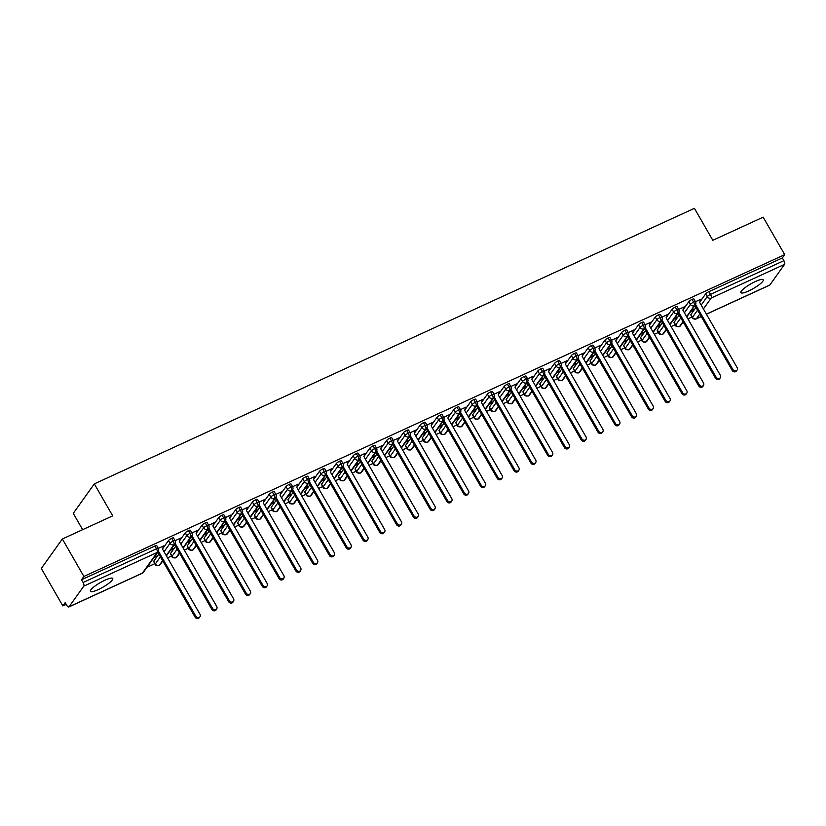 <?xml version="1.0" encoding="UTF-8"?>
<svg xmlns="http://www.w3.org/2000/svg" width="826" height="826" viewBox="0 0 826 826"><rect width="100%" height="100%" fill="white"/><g stroke="black" fill="none" stroke-linecap="round" stroke-linejoin="round"><path stroke-width="1.24" d="M104.954 580.193A12.896 2.643 -29.9 0 1 112.77 578.479A12.896 2.643 -29.9 0 1 98.222 589.63A12.896 2.643 -29.9 0 1 90.406 591.344A12.896 2.643 -29.9 0 1 104.954 580.193M755.408 281.521A12.896 2.643 -29.9 0 1 763.224 279.808A12.896 2.643 -29.9 0 1 748.676 290.948A12.896 2.643 -29.9 0 1 740.86 292.662A12.896 2.643 -29.9 0 1 755.408 281.521M62.838 605.912L65.202 602.598L66.782 605.334A3.025 1.208 -114.7 0 0 68.826 606.976A3.025 1.208 -114.7 0 0 69.043 606.79L83.777 586.161A3.025 1.208 -114.7 0 0 83.096 582.485L81.516 579.749L83.891 576.434L62.353 538.986L41.3 568.464L62.838 605.912L66.214 604.364M147.007 567.266L154.854 563.662M167.544 557.829L171.643 555.95M184.332 550.126L188.421 548.247M201.121 542.414L205.209 540.534M217.899 534.711L221.998 532.832M234.687 526.998L238.786 525.119M251.476 519.296L255.564 517.417M268.264 511.583L272.353 509.704M285.053 503.87L289.141 501.991M301.831 496.168L305.93 494.289M318.619 488.455L322.708 486.576M335.408 480.753L339.496 478.873M352.196 473.04L356.285 471.161M368.974 465.337L373.073 463.458M385.763 457.625L389.851 455.745M402.551 449.922L406.64 448.043M419.34 442.209L423.428 440.33M436.118 434.507L440.217 432.628M452.906 426.794L456.995 424.915M469.695 419.092L473.783 417.213M486.483 411.379L490.572 409.5M503.261 403.677L507.36 401.797M520.05 395.964L524.138 394.085M536.838 388.261L540.927 386.382M553.627 380.549L557.715 378.669M570.405 372.846L574.504 370.967M587.193 365.133L591.292 363.254M603.982 357.431L608.07 355.552M620.77 349.718L624.859 347.839M637.548 342.005L641.647 340.126M654.337 334.303L658.436 332.424M671.125 326.59L675.214 324.711M687.913 318.888L692.002 317.008M82.641 529.662L73.266 513.359L94.319 483.881L694.418 208.328L712.807 240.304L763.162 217.176L784.7 254.635L782.336 257.949L708.935 291.65L710.505 294.386L783.905 260.686L782.336 257.949M783.905 260.686A3.025 1.208 65.3 0 1 784.586 264.351L769.853 284.991A3.025 1.208 65.3 0 1 769.646 285.166A3.025 1.208 65.3 0 1 769.367 285.218M83.891 576.434L784.7 254.635M62.353 538.986L112.708 515.858L94.319 483.881M700.386 300.106L701.067 299.146L695.461 301.727M691.341 310.555L693.706 309.471L693.014 310.421L692.725 309.915M690.66 311.505L693.014 310.421M690.897 314.551L692.467 317.287A3.025 0.619 -29.9 0 0 692.364 317.628L690.794 314.892A3.025 0.619 -29.9 0 1 690.897 314.551L695.988 307.406M699.818 302.048L705.631 293.911A3.025 0.619 -29.9 0 1 708.935 291.65M81.516 579.749L154.916 546.048A3.025 0.619 -29.9 0 1 156.744 545.645L158.324 548.381A3.025 0.619 150.1 0 0 156.486 548.784L154.916 546.048M153.739 561.195L155.319 563.931A3.025 0.619 -29.9 0 0 155.216 564.282L153.636 561.546A3.025 0.619 -29.9 0 1 153.739 561.195L158.84 554.06M162.67 548.701L168.473 540.565A3.025 0.619 -29.9 0 1 171.705 538.346A3.025 0.619 -29.9 0 1 173.532 537.943L175.102 540.679A3.025 0.619 150.1 0 0 173.274 541.082L171.705 538.346M163.207 546.771L163.92 545.8L158.313 548.371A3.025 3.025 0 0 1 158.158 551.644A3.025 2.705 -144.5 0 1 157.177 552.46L83.777 586.161M153.512 558.159L156.548 556.115L154.194 557.199M170.528 553.492L172.097 556.228A3.025 0.619 -29.9 0 0 171.994 556.579L170.424 553.843A3.025 0.619 -29.9 0 1 170.528 553.492L175.628 546.347M179.459 540.989L185.261 532.853A3.025 0.619 -29.9 0 1 188.483 530.633A3.025 0.619 -29.9 0 1 190.321 530.23L191.89 532.966A3.025 0.619 150.1 0 0 190.063 533.369L188.483 530.633M180.006 539.027L180.708 538.098L175.102 540.669A3.025 3.025 0 0 1 174.947 543.942A3.025 2.705 -144.5 0 1 173.956 544.747A3.025 1.208 -114.7 0 0 173.274 541.082A3.025 0.619 150.1 0 0 170.053 543.302L168.473 540.565M170.29 550.457L172.655 549.373L173.336 548.412L170.982 549.497M187.316 545.779L188.886 548.516A3.025 0.619 -29.9 0 0 188.782 548.867L187.213 546.131A3.025 0.619 -29.9 0 1 187.316 545.779L192.406 538.645M196.237 533.286L202.05 525.15A3.025 0.619 -29.9 0 1 205.271 522.92A3.025 0.619 -29.9 0 1 207.099 522.528L208.679 525.264A3.025 0.619 150.1 0 0 206.841 525.656L205.271 522.92M196.784 531.355L197.486 530.385L191.89 532.956A3.025 3.025 0 0 1 191.735 536.229A3.025 2.705 -144.5 0 1 190.744 537.034A3.025 1.208 -114.7 0 0 190.063 533.369A3.025 0.619 150.1 0 0 186.841 535.589L185.261 532.853M187.079 542.744L189.443 541.66L190.125 540.7L187.76 541.784M204.094 538.077L205.674 540.813A3.025 0.619 -29.9 0 0 205.571 541.164L204.001 538.428A3.025 0.619 -29.9 0 1 204.094 538.077L209.195 530.932M213.025 525.573L218.838 517.437A3.025 0.619 -29.9 0 1 222.06 515.217A3.025 0.619 -29.9 0 1 223.887 514.815L225.467 517.551A3.025 0.619 150.1 0 0 223.629 517.954L222.06 515.217M213.593 523.632L214.275 522.682L208.668 525.253M203.867 535.042L206.913 532.997L204.549 534.081M220.883 530.364L222.462 533.1A3.025 0.619 -29.9 0 0 222.359 533.451L220.779 530.715A3.025 0.619 -29.9 0 1 220.883 530.364L225.983 523.23M229.814 517.871L235.616 509.735A3.025 0.619 -29.9 0 1 238.848 507.505A3.025 0.619 -29.9 0 1 240.676 507.112L242.245 509.849A3.025 0.619 150.1 0 0 240.418 510.241L238.848 507.505M230.351 515.94L231.063 514.97L225.457 517.541A3.025 3.025 0 0 1 225.302 520.814A3.025 2.705 -144.5 0 1 224.321 521.619A3.025 1.208 -114.7 0 0 223.629 517.954A3.025 0.619 150.1 0 0 220.408 520.173L218.838 517.437M220.656 527.329L223.01 526.245L223.691 525.284L221.337 526.369M237.671 522.662L239.241 525.398A3.025 0.619 -29.9 0 0 239.137 525.749L237.568 523.013A3.025 0.619 -29.9 0 1 237.671 522.662L242.772 515.517M246.602 510.158L252.405 502.022A3.025 0.619 -29.9 0 1 255.626 499.802A3.025 0.619 -29.9 0 1 257.464 499.4L259.034 502.136A3.025 0.619 150.1 0 0 257.206 502.538L255.626 499.802M247.139 508.238L247.852 507.267L242.245 509.838A3.025 3.025 0 0 1 242.09 513.111A3.025 2.705 -144.5 0 1 241.099 513.917A3.025 1.208 -114.7 0 0 240.418 510.241A3.025 0.619 150.1 0 0 237.196 512.471L235.616 509.735M237.434 519.616L239.798 518.542L240.48 517.582L238.125 518.666M254.46 514.949L256.029 517.685A3.025 0.619 -29.9 0 0 255.926 518.036L254.356 515.3A3.025 0.619 -29.9 0 1 254.46 514.949L259.55 507.814M263.38 502.456L269.193 494.32A3.025 0.619 -29.9 0 1 272.415 492.089A3.025 0.619 -29.9 0 1 274.242 491.687L275.822 494.423A3.025 0.619 150.1 0 0 273.995 494.826L272.415 492.089M263.928 500.525L264.63 499.554L259.034 502.125M254.222 511.913L256.587 510.829L257.268 509.869L254.904 510.953M271.248 507.247L272.817 509.983A3.025 0.619 -29.9 0 0 272.714 510.334L271.145 507.598A3.025 0.619 -29.9 0 1 271.248 507.247L276.338 500.102M280.169 494.743L285.982 486.607A3.025 0.619 -29.9 0 1 289.203 484.387A3.025 0.619 -29.9 0 1 291.031 483.984L292.61 486.72A3.025 0.619 150.1 0 0 290.773 487.123L289.203 484.387M280.706 492.812L281.418 491.842L275.812 494.423A3.025 3.025 0 0 1 275.657 497.696A3.025 2.705 -144.5 0 1 274.676 498.501A3.025 1.208 -114.7 0 0 273.995 494.826A3.025 0.619 150.1 0 0 270.763 497.056L269.193 494.32M271.011 504.201L274.056 502.167L271.692 503.251M288.026 499.534L289.606 502.27A3.025 0.619 -29.9 0 0 289.503 502.621L287.923 499.885A3.025 0.619 -29.9 0 1 288.026 499.534L293.127 492.399M296.957 487.03L302.76 478.904A3.025 0.619 -29.9 0 1 305.992 476.674A3.025 0.619 -29.9 0 1 307.819 476.272L309.389 479.008A3.025 0.619 150.1 0 0 307.561 479.41L305.992 476.674M297.505 485.068L298.207 484.139L292.6 486.71A3.025 3.025 0 0 1 292.445 489.983A3.025 2.705 -144.5 0 1 291.464 490.789A3.025 1.208 -114.7 0 0 290.773 487.123A3.025 0.619 150.1 0 0 287.551 489.343L285.982 486.607M287.799 496.498L290.835 494.454L288.48 495.538M304.815 491.831L306.384 494.567A3.025 0.619 -29.9 0 0 306.281 494.919L304.711 492.182A3.025 0.619 -29.9 0 1 304.815 491.831L309.915 484.686M313.746 479.328L319.548 471.192A3.025 0.619 -29.9 0 1 322.77 468.972A3.025 0.619 -29.9 0 1 324.608 468.569L326.177 471.305A3.025 0.619 150.1 0 0 324.35 471.708L322.77 468.972M314.303 477.387L314.995 476.426L309.389 479.008A3.025 3.025 0 0 1 309.234 482.281A3.025 2.705 -144.5 0 1 308.243 483.086A3.025 1.208 -114.7 0 0 307.561 479.41A3.025 0.619 150.1 0 0 304.34 481.641L302.76 478.904M304.577 488.785L306.942 487.701L307.623 486.751L305.269 487.836M321.603 484.119L323.173 486.855A3.025 0.619 -29.9 0 0 323.069 487.206L321.5 484.47A3.025 0.619 -29.9 0 1 321.603 484.119L326.693 476.984M330.524 471.615L336.337 463.489A3.025 0.619 -29.9 0 1 339.558 461.259A3.025 0.619 -29.9 0 1 341.396 460.856L342.966 463.592A3.025 0.619 150.1 0 0 341.138 463.995L339.558 461.259M331.081 469.653L331.773 468.724L326.177 471.295A3.025 3.025 0 0 1 326.022 474.568A3.025 2.705 -144.5 0 1 325.031 475.373A3.025 1.208 -114.7 0 0 324.35 471.708A3.025 0.619 150.1 0 0 321.128 473.928L319.548 471.192M321.366 481.083L323.73 479.999L324.411 479.039L322.047 480.123M338.392 476.416L339.961 479.152A3.025 0.619 -29.9 0 0 339.858 479.503L338.288 476.767A3.025 0.619 -29.9 0 1 338.392 476.416L343.482 469.271M347.312 463.913L353.125 455.776A3.025 0.619 -29.9 0 1 356.347 453.557A3.025 0.619 -29.9 0 1 358.174 453.154L359.754 455.89A3.025 0.619 150.1 0 0 357.916 456.293L356.347 453.557M347.849 461.982L348.562 461.011L342.955 463.592A3.025 3.025 0 0 1 342.8 466.866A3.025 2.705 -144.5 0 1 341.819 467.671A3.025 1.208 -114.7 0 0 341.138 463.995A3.025 0.619 150.1 0 0 337.906 466.225L336.337 463.489M338.154 473.37L341.2 471.336L338.836 472.42M355.17 468.703L356.749 471.44A3.025 0.619 -29.9 0 0 356.646 471.791L355.066 469.054A3.025 0.619 -29.9 0 1 355.17 468.703L360.27 461.569M364.101 456.2L369.914 448.064A3.025 0.619 -29.9 0 1 373.135 445.844A3.025 0.619 -29.9 0 1 374.963 445.441L376.532 448.177A3.025 0.619 150.1 0 0 374.705 448.58L373.135 445.844M364.638 454.279L365.35 453.309L359.744 455.88M354.943 465.668L357.297 464.584L357.978 463.623L355.624 464.708M371.958 460.991L373.528 463.737A3.025 0.619 -29.9 0 0 373.435 464.078L371.855 461.342A3.025 0.619 -29.9 0 1 371.958 460.991L377.059 453.856M380.889 448.497L386.692 440.361A3.025 0.619 -29.9 0 1 389.913 438.141A3.025 0.619 -29.9 0 1 391.751 437.739L393.321 440.475A3.025 0.619 150.1 0 0 391.493 440.877L389.913 438.141M381.426 446.567L382.139 445.596L376.532 448.177A3.025 3.025 0 0 1 376.377 451.44A3.025 2.705 -144.5 0 1 375.386 452.256A3.025 1.208 -114.7 0 0 374.705 448.58A3.025 0.619 150.1 0 0 371.483 450.8L369.914 448.064M371.721 457.955L374.085 456.871L374.767 455.921L372.412 456.995M388.747 453.288L390.316 456.024A3.025 0.619 -29.9 0 0 390.213 456.375L388.643 453.639A3.025 0.619 -29.9 0 1 388.747 453.288L393.847 446.154M397.667 440.785L403.48 432.648A3.025 0.619 -29.9 0 1 406.702 430.429A3.025 0.619 -29.9 0 1 408.54 430.026L410.109 432.762A3.025 0.619 150.1 0 0 408.281 433.165L406.702 430.429M398.225 438.823L398.917 437.894L393.321 440.464A3.025 3.025 0 0 1 393.166 443.738A3.025 2.705 -144.5 0 1 392.174 444.543A3.025 1.208 -114.7 0 0 391.493 440.877A3.025 0.619 150.1 0 0 388.272 443.097L386.692 440.361M388.509 450.253L391.555 448.208L389.191 449.292M405.535 445.575L407.104 448.311A3.025 0.619 -29.9 0 0 407.001 448.663L405.432 445.926A3.025 0.619 -29.9 0 1 405.535 445.575L410.625 438.441M414.456 433.082L420.269 424.946A3.025 0.619 -29.9 0 1 423.49 422.726A3.025 0.619 -29.9 0 1 425.318 422.323L426.897 425.06A3.025 0.619 150.1 0 0 425.06 425.462L423.49 422.726M414.993 431.151L415.705 430.181L410.109 432.762A3.025 3.025 0 0 1 409.944 436.025A3.025 2.705 -144.5 0 1 408.963 436.84A3.025 1.208 -114.7 0 0 408.281 433.165A3.025 0.619 150.1 0 0 405.05 435.385L403.48 432.648M405.298 442.54L408.343 440.506L405.979 441.58M422.313 437.873L423.893 440.609A3.025 0.619 -29.9 0 0 423.79 440.96L422.21 438.224A3.025 0.619 -29.9 0 1 422.313 437.873L427.414 430.738M431.244 425.369L437.057 417.233A3.025 0.619 -29.9 0 1 440.279 415.013A3.025 0.619 -29.9 0 1 442.106 414.611L443.676 417.347A3.025 0.619 150.1 0 0 441.848 417.75L440.279 415.013M431.812 423.439L432.494 422.478L426.887 425.049M422.086 434.837L425.122 432.793L422.767 433.877M439.102 430.16L440.671 432.896A3.025 0.619 -29.9 0 0 440.578 433.247L438.998 430.511A3.025 0.619 -29.9 0 1 439.102 430.16L444.202 423.026M448.033 417.667L453.835 409.531A3.025 0.619 -29.9 0 1 457.057 407.311A3.025 0.619 -29.9 0 1 458.895 406.908L460.464 409.644A3.025 0.619 150.1 0 0 458.636 410.047L457.057 407.311M448.57 415.736L449.282 414.766L443.676 417.337A3.025 3.025 0 0 1 443.521 420.61A3.025 2.705 -144.5 0 1 442.54 421.425A3.025 1.208 -114.7 0 0 441.848 417.75A3.025 0.619 150.1 0 0 438.627 419.969L437.057 417.233M438.864 427.125L441.229 426.04L441.91 425.08L439.556 426.164M455.89 422.458L457.459 425.194A3.025 0.619 -29.9 0 0 457.356 425.545L455.787 422.809A3.025 0.619 -29.9 0 1 455.89 422.458L460.991 415.323M464.811 409.954L470.624 401.818A3.025 0.619 -29.9 0 1 473.845 399.598A3.025 0.619 -29.9 0 1 475.683 399.195L477.252 401.932A3.025 0.619 150.1 0 0 475.425 402.334L473.845 399.598M465.358 408.034L466.07 407.063L460.464 409.634A3.025 3.025 0 0 1 460.309 412.907A3.025 2.705 -144.5 0 1 459.318 413.712A3.025 1.208 -114.7 0 0 458.636 410.047A3.025 0.619 150.1 0 0 455.415 412.267L453.835 409.531M455.653 419.422L458.017 418.338L458.698 417.378L456.334 418.462M472.678 414.745L474.248 417.481A3.025 0.619 -29.9 0 0 474.145 417.832L472.575 415.096A3.025 0.619 -29.9 0 1 472.678 414.745L477.769 407.61M481.599 402.252L487.412 394.116A3.025 0.619 -29.9 0 1 490.634 391.896A3.025 0.619 -29.9 0 1 492.461 391.493L494.041 394.229A3.025 0.619 150.1 0 0 492.203 394.632L490.634 391.896M482.136 400.321L482.849 399.35L477.252 401.921M472.441 411.709L475.487 409.665L473.122 410.749M489.457 407.042L491.036 409.779A3.025 0.619 -29.9 0 0 490.933 410.13L489.353 407.394A3.025 0.619 -29.9 0 1 489.457 407.042L494.557 399.908M498.388 394.539L504.201 386.403A3.025 0.619 -29.9 0 1 507.422 384.183A3.025 0.619 -29.9 0 1 509.25 383.78L510.829 386.516A3.025 0.619 150.1 0 0 508.992 386.919L507.422 384.183M498.925 392.618L499.637 391.648L494.031 394.219A3.025 3.025 0 0 1 493.876 397.492A3.025 2.705 -144.5 0 1 492.895 398.297A3.025 1.208 -114.7 0 0 492.203 394.632A3.025 0.619 150.1 0 0 488.982 396.852L487.412 394.116M489.229 404.007L491.584 402.923L492.265 401.963L489.911 403.047M506.245 399.33L507.825 402.066A3.025 0.619 -29.9 0 0 507.722 402.417L506.142 399.681A3.025 0.619 -29.9 0 1 506.245 399.33L511.346 392.195M515.176 386.836L520.979 378.7A3.025 0.619 -29.9 0 1 524.211 376.48A3.025 0.619 -29.9 0 1 526.038 376.078L527.607 378.814A3.025 0.619 150.1 0 0 525.78 379.217L524.211 376.48M515.723 384.864L516.426 383.935L510.819 386.506A3.025 3.025 0 0 1 510.664 389.779A3.025 2.705 -144.5 0 1 509.683 390.595A3.025 1.208 -114.7 0 0 508.992 386.919A3.025 0.619 150.1 0 0 505.77 389.139L504.201 386.403M506.008 396.294L508.372 395.21L509.053 394.25L506.699 395.334M523.034 391.627L524.603 394.363A3.025 0.619 -29.9 0 0 524.5 394.714L522.93 391.978A3.025 0.619 -29.9 0 1 523.034 391.627L528.134 384.482M531.954 379.124L537.767 370.988A3.025 0.619 -29.9 0 1 540.989 368.768A3.025 0.619 -29.9 0 1 542.827 368.365L544.396 371.101A3.025 0.619 150.1 0 0 542.568 371.504L540.989 368.768M532.502 377.203L533.214 376.233L527.607 378.804A3.025 3.025 0 0 1 527.453 382.077A3.025 2.705 -144.5 0 1 526.461 382.882A3.025 1.208 -114.7 0 0 525.78 379.217A3.025 0.619 150.1 0 0 522.559 381.436L520.979 378.7M522.796 388.592L525.16 387.508L525.842 386.547L523.477 387.631M539.822 383.914L541.391 386.651A3.025 0.619 -29.9 0 0 541.288 387.002L539.719 384.266A3.025 0.619 -29.9 0 1 539.822 383.914L544.912 376.78M548.743 371.421L554.556 363.285A3.025 0.619 -29.9 0 1 557.777 361.055A3.025 0.619 -29.9 0 1 559.605 360.663L561.184 363.399A3.025 0.619 150.1 0 0 559.347 363.791L557.777 361.055M549.3 369.449L549.992 368.52L544.396 371.091A3.025 3.025 0 0 1 544.231 374.364A3.025 2.705 -144.5 0 1 543.25 375.18A3.025 1.208 -114.7 0 0 542.568 371.504A3.025 0.619 150.1 0 0 539.347 373.724L537.767 370.988M539.585 380.879L542.63 378.835L540.266 379.919M556.6 376.212L558.18 378.948A3.025 0.619 -29.9 0 0 558.077 379.299L556.497 376.563A3.025 0.619 -29.9 0 1 556.6 376.212L561.701 369.067M565.531 363.708L571.344 355.572A3.025 0.619 -29.9 0 1 574.566 353.352A3.025 0.619 -29.9 0 1 576.393 352.95L577.973 355.686A3.025 0.619 150.1 0 0 576.135 356.089L574.566 353.352M566.068 361.788L566.781 360.817L561.174 363.388A3.025 3.025 0 0 1 561.019 366.661A3.025 2.705 -144.5 0 1 560.038 367.467A3.025 1.208 -114.7 0 0 559.347 363.791A3.025 0.619 150.1 0 0 556.125 366.021L554.556 363.285M556.373 373.176L559.419 371.132L557.054 372.216M573.389 368.499L574.968 371.235A3.025 0.619 -29.9 0 0 574.865 371.586L573.285 368.85A3.025 0.619 -29.9 0 1 573.389 368.499L578.489 361.365M582.32 356.006L588.122 347.87A3.025 0.619 -29.9 0 1 591.354 345.64A3.025 0.619 -29.9 0 1 593.182 345.247L594.751 347.983A3.025 0.619 150.1 0 0 592.923 348.376L591.354 345.64M582.857 354.075L583.569 353.105L577.963 355.676M573.161 365.464L575.515 364.38L576.197 363.419L573.843 364.503M590.177 360.797L591.746 363.533A3.025 0.619 -29.9 0 0 591.643 363.884L590.074 361.148A3.025 0.619 -29.9 0 1 590.177 360.797L595.278 353.652M599.098 348.293L604.911 340.157A3.025 0.619 -29.9 0 1 608.132 337.937A3.025 0.619 -29.9 0 1 609.97 337.535L611.539 340.271A3.025 0.619 150.1 0 0 609.712 340.673L608.132 337.937M599.645 346.373L600.357 345.402L594.751 347.973M589.94 357.751L592.304 356.677L592.985 355.717L590.631 356.801M606.965 353.084L608.535 355.82A3.025 0.619 -29.9 0 0 608.432 356.171L606.862 353.435A3.025 0.619 -29.9 0 1 606.965 353.084L612.056 345.949M615.886 340.591L621.699 332.455A3.025 0.619 -29.9 0 1 624.921 330.224A3.025 0.619 -29.9 0 1 626.748 329.832L628.328 332.568A3.025 0.619 150.1 0 0 626.49 332.961L624.921 330.224M616.444 338.619L617.136 337.689L611.539 340.26A3.025 3.025 0 0 1 611.385 343.533A3.025 2.705 -144.5 0 1 610.393 344.339A3.025 1.208 -114.7 0 0 609.712 340.673A3.025 0.619 150.1 0 0 606.49 342.893L604.911 340.157M606.728 350.048L609.774 348.004L607.409 349.088M623.744 345.382L625.323 348.118A3.025 0.619 -29.9 0 0 625.22 348.469L623.651 345.733A3.025 0.619 -29.9 0 1 623.744 345.382L628.844 338.237M632.675 332.878L638.488 324.742A3.025 0.619 -29.9 0 1 641.709 322.522A3.025 0.619 -29.9 0 1 643.537 322.119L645.116 324.855A3.025 0.619 150.1 0 0 643.278 325.258L641.709 322.522M633.212 330.947L633.924 329.987L628.318 332.558A3.025 3.025 0 0 1 628.163 335.831A3.025 2.705 -144.5 0 1 627.182 336.636A3.025 1.208 -114.7 0 0 626.49 332.961A3.025 0.619 150.1 0 0 623.269 335.191L621.699 332.455M623.516 342.336L626.562 340.302L624.198 341.386M640.532 337.669L642.112 340.405A3.025 0.619 -29.9 0 0 642.008 340.756L640.429 338.02A3.025 0.619 -29.9 0 1 640.532 337.669L645.633 330.534M649.463 325.176L655.266 317.039A3.025 0.619 -29.9 0 1 658.498 314.809A3.025 0.619 -29.9 0 1 660.325 314.407L661.894 317.143A3.025 0.619 150.1 0 0 660.067 317.545L658.498 314.809M650.031 323.234L650.712 322.274L645.106 324.845M640.305 334.633L643.34 332.589L640.986 333.673M657.32 329.966L658.89 332.702A3.025 0.619 -29.9 0 0 658.787 333.054L657.217 330.317A3.025 0.619 -29.9 0 1 657.32 329.966L662.421 322.821M666.252 317.463L672.054 309.327A3.025 0.619 -29.9 0 1 675.276 307.107A3.025 0.619 -29.9 0 1 677.113 306.704L678.683 309.44A3.025 0.619 150.1 0 0 676.855 309.843L675.276 307.107M666.799 315.501L667.501 314.561L661.894 317.143A3.025 3.025 0 0 1 661.74 320.416A3.025 2.705 -144.5 0 1 660.748 321.221A3.025 1.208 -114.7 0 0 660.067 317.545A3.025 0.619 150.1 0 0 656.846 319.776L655.266 317.039M657.083 326.92L659.447 325.836L660.129 324.886L657.775 325.971M674.109 322.254L675.678 324.99A3.025 0.619 -29.9 0 0 675.575 325.341L674.006 322.605A3.025 0.619 -29.9 0 1 674.109 322.254L679.199 315.119M683.03 309.75L688.843 301.624A3.025 0.619 -29.9 0 1 692.064 299.394A3.025 0.619 -29.9 0 1 693.892 298.991L695.471 301.727A3.025 0.619 150.1 0 0 693.633 302.13L692.064 299.394M683.577 307.83L684.279 306.859L678.683 309.43A3.025 3.025 0 0 1 678.528 312.703A3.025 2.705 -144.5 0 1 677.537 313.508A3.025 1.208 -114.7 0 0 676.855 309.843A3.025 0.619 150.1 0 0 673.634 312.063L672.054 309.327M673.871 319.218L676.236 318.134L676.917 317.174L674.553 318.258M686.602 316.616L694.325 305.806A3.025 1.208 -114.7 0 0 693.633 302.13A3.025 0.619 150.1 0 0 690.412 304.36L688.843 301.624M675.575 325.341C675.575 326.363 676.845 326.797 679.364 326.631A3.025 1.208 -114.7 0 0 679.375 326.621A3.025 1.208 -114.7 0 0 679.591 326.435L682.978 321.686M625.871 341.262L625.581 340.746M592.304 356.677L592.005 356.161M558.727 372.092L558.438 371.576M525.16 387.508L524.861 386.991M491.584 402.923L491.294 402.407M458.017 418.338L457.718 417.822M424.44 433.753L424.151 433.237M390.874 449.168L390.574 448.652M239.798 518.542L239.499 518.026M206.221 533.957L205.932 533.441M172.655 549.373L172.355 548.856M658.787 333.054C658.797 334.076 660.057 334.499 662.576 334.334A3.025 1.208 -114.7 0 0 662.586 334.324A3.025 1.208 -114.7 0 0 662.803 334.148L666.2 329.398M669.814 324.319L677.537 313.508A3.025 2.705 -144.5 0 1 673.634 312.063L667.615 320.488M642.008 340.756C642.008 341.778 643.268 342.212 645.787 342.047A3.025 1.208 -114.7 0 0 645.808 342.036A3.025 1.208 -114.7 0 0 646.015 341.85L649.412 337.101M653.036 332.031L660.748 321.221A3.025 2.705 -144.5 0 1 656.846 319.776L650.826 328.201M636.247 339.734L643.97 328.924A3.025 1.208 -114.7 0 0 643.278 325.258A3.025 0.619 150.1 0 0 640.057 327.478L638.488 324.742M625.22 348.469C625.22 349.491 626.48 349.914 628.999 349.749A3.025 1.208 -114.7 0 0 629.02 349.739A3.025 1.208 -114.7 0 0 629.226 349.563L632.623 344.814M608.432 356.171C608.432 357.193 609.702 357.627 612.211 357.462A3.025 1.208 -114.7 0 0 612.231 357.451A3.025 1.208 -114.7 0 0 612.448 357.266L615.835 352.516M619.459 347.447L627.182 336.636A3.025 2.705 -144.5 0 1 623.269 335.191L617.259 343.616M591.643 363.884C591.653 364.906 592.913 365.329 595.432 365.164A3.025 1.208 -114.7 0 0 595.443 365.154A3.025 1.208 -114.7 0 0 595.66 364.978L599.057 360.229M602.67 355.149L610.393 344.339A3.025 2.705 -144.5 0 1 606.49 342.893L600.471 351.318M585.892 362.862L593.605 352.052A3.025 1.208 -114.7 0 0 592.923 348.376A3.025 0.619 150.1 0 0 589.702 350.606L588.122 347.87M574.865 371.586C574.865 372.609 576.125 373.042 578.644 372.877A3.025 1.208 -114.7 0 0 578.665 372.867A3.025 1.208 -114.7 0 0 578.871 372.681L582.268 367.931M569.104 370.564L576.827 359.754A3.025 1.208 -114.7 0 0 576.135 356.089A3.025 0.619 150.1 0 0 572.914 358.308L571.344 355.572M558.077 379.299C558.077 380.321 559.336 380.745 561.856 380.579A3.025 1.208 -114.7 0 0 561.876 380.579A3.025 1.208 -114.7 0 0 562.083 380.394L565.48 375.644M541.288 387.002C541.288 388.024 542.548 388.457 545.067 388.292A3.025 1.208 -114.7 0 0 545.088 388.282A3.025 1.208 -114.7 0 0 545.305 388.096L548.691 383.347M552.315 378.277L560.038 367.467A3.025 2.705 -144.5 0 1 556.125 366.021L550.116 374.446M524.5 394.714C524.51 395.737 525.77 396.16 528.289 395.995A3.025 1.208 -114.7 0 0 528.299 395.995A3.025 1.208 -114.7 0 0 528.516 395.809L531.913 391.059M535.527 385.99L543.25 375.18A3.025 2.705 -144.5 0 1 539.347 373.724L533.328 382.149M507.722 402.417C507.722 403.439 508.981 403.873 511.5 403.707A3.025 1.208 -114.7 0 0 511.511 403.697A3.025 1.208 -114.7 0 0 511.728 403.511L515.125 398.762M518.749 393.692L526.461 382.882A3.025 2.705 -144.5 0 1 522.559 381.436L516.539 389.862M490.933 410.13C490.933 411.152 492.193 411.575 494.712 411.41A3.025 1.208 -114.7 0 0 494.733 411.41A3.025 1.208 -114.7 0 0 494.939 411.224L498.336 406.475M501.96 401.405L509.683 390.595A3.025 2.705 -144.5 0 1 505.77 389.149L499.751 397.564M474.145 417.832C474.145 418.854 475.404 419.288 477.924 419.123A3.025 1.208 -114.7 0 0 477.944 419.112A3.025 1.208 -114.7 0 0 478.161 418.937L481.548 414.177M485.172 409.107L492.895 398.297A3.025 2.705 -144.5 0 1 488.982 396.852L482.973 405.277M468.383 416.82L476.106 406.01A3.025 1.208 -114.7 0 0 475.425 402.334A3.025 0.619 150.1 0 0 472.193 404.554L470.624 401.818M457.356 425.545C457.367 426.567 458.626 427.001 461.145 426.825A3.025 1.208 -114.7 0 0 461.156 426.825A3.025 1.208 -114.7 0 0 461.373 426.639L464.759 421.89M440.578 433.247C440.578 434.28 441.838 434.703 444.357 434.538A3.025 1.208 -114.7 0 0 444.367 434.528A3.025 1.208 -114.7 0 0 444.584 434.352L447.981 429.592M451.605 424.523L459.318 413.712A3.025 2.705 -144.5 0 1 455.415 412.267L449.396 420.692M423.79 440.96C423.79 441.982 425.049 442.416 427.569 442.24A3.025 1.208 -114.7 0 0 427.589 442.24A3.025 1.208 -114.7 0 0 427.796 442.055L431.193 437.305M434.817 432.235L442.54 421.425A3.025 2.705 -144.5 0 1 438.627 419.98L432.607 428.395M418.028 439.938L425.751 429.128A3.025 1.208 -114.7 0 0 425.06 425.462A3.025 0.619 150.1 0 0 421.838 427.682L420.269 424.946M407.001 448.663C407.001 449.695 408.261 450.118 410.78 449.953A3.025 1.208 -114.7 0 0 410.801 449.943A3.025 1.208 -114.7 0 0 411.018 449.767L414.404 445.007M390.213 456.375C390.223 457.397 391.483 457.831 394.002 457.656A3.025 1.208 -114.7 0 0 394.012 457.656A3.025 1.208 -114.7 0 0 394.229 457.47L397.616 452.72M401.24 447.651L408.963 436.84A3.025 2.705 -144.5 0 1 405.05 435.395L399.041 443.82M373.435 464.078C373.435 465.11 374.694 465.534 377.214 465.368A3.025 1.208 -114.7 0 0 377.224 465.358A3.025 1.208 -114.7 0 0 377.441 465.183L380.838 460.433M384.462 455.353L392.174 444.543A3.025 2.705 -144.5 0 1 388.272 443.097L382.252 451.523M356.646 471.791C356.646 472.813 357.906 473.246 360.425 473.071A3.025 1.208 -114.7 0 0 360.446 473.071A3.025 1.208 -114.7 0 0 360.652 472.885L364.049 468.135M367.673 463.066L375.386 452.256A3.025 2.705 -144.5 0 1 371.483 450.81L365.464 459.235M350.885 470.768L358.608 459.958A3.025 1.208 -114.7 0 0 357.916 456.293A3.025 0.619 150.1 0 0 354.695 458.513L353.125 455.776M339.858 479.503C339.858 480.525 341.117 480.949 343.637 480.784A3.025 1.208 -114.7 0 0 343.657 480.773A3.025 1.208 -114.7 0 0 343.874 480.598L347.261 475.848M323.069 487.206C323.069 488.228 324.339 488.662 326.859 488.496A3.025 1.208 -114.7 0 0 326.869 488.486A3.025 1.208 -114.7 0 0 327.086 488.3L330.472 483.551M334.096 478.481L341.819 467.671A3.025 2.705 -144.5 0 1 337.906 466.225L331.897 474.651M306.281 494.919C306.291 495.941 307.551 496.364 310.07 496.199A3.025 1.208 -114.7 0 0 310.08 496.189A3.025 1.208 -114.7 0 0 310.297 496.013L313.694 491.264M317.308 486.184L325.031 475.373A3.025 2.705 -144.5 0 1 321.128 473.928L315.109 482.353M289.503 502.621C289.503 503.643 290.762 504.077 293.282 503.912A3.025 1.208 -114.7 0 0 293.302 503.901A3.025 1.208 -114.7 0 0 293.509 503.715L296.906 498.966M300.53 493.896L308.243 483.086A3.025 2.705 -144.5 0 1 304.34 481.641L298.32 490.066M272.714 510.334C272.714 511.356 273.974 511.779 276.493 511.614A3.025 1.208 -114.7 0 0 276.514 511.604A3.025 1.208 -114.7 0 0 276.731 511.428L280.117 506.679M283.741 501.599L291.464 490.789A3.025 2.705 -144.5 0 1 287.551 489.343L281.542 497.768M255.926 518.036C255.926 519.058 257.196 519.492 259.715 519.327A3.025 1.208 -114.7 0 0 259.725 519.317A3.025 1.208 -114.7 0 0 259.942 519.131L263.329 514.381M266.953 509.312L274.676 498.501A3.025 2.705 -144.5 0 1 270.763 497.056L264.754 505.481M250.164 517.014L257.888 506.204A3.025 1.208 -114.7 0 0 257.206 502.538A3.025 0.619 150.1 0 0 253.985 504.758L252.405 502.022M239.137 525.749C239.148 526.771 240.407 527.195 242.927 527.029A3.025 1.208 -114.7 0 0 242.937 527.019A3.025 1.208 -114.7 0 0 243.154 526.843L246.551 522.094M222.359 533.451C222.359 534.474 223.619 534.907 226.138 534.742A3.025 1.208 -114.7 0 0 226.159 534.732A3.025 1.208 -114.7 0 0 226.365 534.546L229.762 529.796M233.386 524.727L241.099 513.917A3.025 2.705 -144.5 0 1 237.196 512.471L231.177 520.896M205.571 541.164C205.571 542.186 206.83 542.61 209.35 542.445A3.025 1.208 -114.7 0 0 209.37 542.445A3.025 1.208 -114.7 0 0 209.577 542.259L212.974 537.509M216.598 532.429L224.321 521.619A3.025 2.705 -144.5 0 1 220.408 520.173L214.388 528.599M199.809 540.142L207.532 529.332A3.025 1.208 -114.7 0 0 206.841 525.656A3.025 0.619 150.1 0 0 203.619 527.886L202.05 525.15M188.782 548.867C188.782 549.889 190.052 550.322 192.561 550.157A3.025 1.208 -114.7 0 0 192.582 550.147A3.025 1.208 -114.7 0 0 192.799 549.961L196.185 545.212M171.994 556.579C172.004 557.602 173.264 558.025 175.783 557.86A3.025 1.208 -114.7 0 0 175.793 557.86A3.025 1.208 -114.7 0 0 176.01 557.674L179.407 552.924M183.021 547.855L190.744 537.034A3.025 2.705 -144.5 0 1 186.841 535.589L180.822 544.014M155.216 564.282C155.216 565.304 156.475 565.738 158.995 565.573A3.025 1.208 -114.7 0 0 159.015 565.562A3.025 1.208 -114.7 0 0 159.222 565.376L162.619 560.627M166.243 555.557L173.956 544.747A3.025 2.705 -144.5 0 1 170.053 543.302L164.033 551.727M737.112 370.069L736.431 371.019A2.519 2.251 -144.5 0 1 732.28 370.523L732.961 369.563A2.519 2.251 35.5 0 0 737.164 367.642L699.694 302.481L700.562 299.384M732.28 370.523L694.914 305.548M732.961 369.563L695.575 304.546M720.324 377.771L719.642 378.731A2.519 2.251 -144.5 0 1 715.492 378.236L716.183 377.275A2.519 2.251 35.5 0 0 720.375 375.345L682.906 310.194L683.783 307.086M715.492 378.236L678.136 313.25M716.183 377.275L678.786 312.249M703.545 385.484L702.854 386.444A2.519 2.251 -144.5 0 1 698.713 385.938L699.395 384.978A2.519 2.251 35.5 0 0 703.587 383.058L666.128 317.896L666.995 314.799M698.713 385.938L661.347 320.963M699.395 384.978L662.008 319.961M686.757 393.186L686.076 394.147A2.519 2.251 -144.5 0 1 681.925 393.651L682.606 392.691A2.519 2.251 35.5 0 0 686.809 390.76L649.339 325.609L650.207 322.501M681.925 393.651L644.559 328.665M682.606 392.691L645.22 327.664M669.969 400.899L669.287 401.859A2.519 2.251 -144.5 0 1 665.137 401.353L665.818 400.393A2.519 2.251 35.5 0 0 670.02 398.473L632.551 333.312L633.418 330.214M665.137 401.353L627.77 336.378M665.818 400.393L628.431 335.377M653.18 408.602L652.499 409.562A2.519 2.251 -144.5 0 1 648.348 409.066L649.04 408.106A2.519 2.251 35.5 0 0 653.232 406.175L615.762 341.024L616.64 337.917M648.348 409.066L610.992 344.081M649.04 408.106L611.643 343.079M636.402 416.314L635.71 417.275A2.519 2.251 -144.5 0 1 631.57 416.769L632.251 415.808A2.519 2.251 35.5 0 0 636.443 413.888L598.984 348.727L599.852 345.629M631.57 416.769L594.204 351.793M632.251 415.808L594.865 350.792M619.614 424.017L618.932 424.977A2.519 2.251 -144.5 0 1 614.781 424.481L615.463 423.521A2.519 2.251 35.5 0 0 619.665 421.59L582.196 356.44L583.063 353.332M614.781 424.481L577.415 359.496M615.463 423.521L578.076 358.494M602.825 431.73L602.144 432.69A2.519 2.251 -144.5 0 1 597.993 432.184L598.674 431.224A2.519 2.251 35.5 0 0 602.877 429.303L565.407 364.142L566.275 361.045M597.993 432.184L560.627 367.209M598.674 431.224L561.288 366.207M586.037 439.432L585.355 440.392A2.519 2.251 -144.5 0 1 581.205 439.897L581.896 438.936A2.519 2.251 35.5 0 0 586.088 437.006L548.619 371.855L549.497 368.757M581.205 439.897L543.849 374.911M581.896 438.936L544.499 373.91M569.259 447.145L568.567 448.105A2.519 2.251 -144.5 0 1 564.426 447.599L565.108 446.639A2.519 2.251 35.5 0 0 569.3 444.718L531.841 379.557L532.708 376.46M564.426 447.599L527.06 382.624M565.108 446.639L527.721 381.622M552.47 454.847L551.789 455.807A2.519 2.251 -144.5 0 1 547.638 455.312L548.319 454.352A2.519 2.251 35.5 0 0 552.522 452.421L515.052 387.27L515.92 384.173M547.638 455.312L510.272 390.326M548.319 454.352L510.933 389.325M535.682 462.56L535 463.52A2.519 2.251 -144.5 0 1 530.85 463.014L531.531 462.054A2.519 2.251 35.5 0 0 535.733 460.134L498.264 394.973L499.131 391.875M530.85 463.014L493.483 398.039M531.531 462.054L494.144 397.038M518.893 470.262L518.212 471.223A2.519 2.251 -144.5 0 1 514.061 470.727L514.753 469.767A2.519 2.251 35.5 0 0 518.945 467.836L481.475 402.685L482.353 399.588M514.061 470.727L476.695 405.742M514.753 469.767L477.356 404.74M502.115 477.975L501.423 478.935A2.519 2.251 -144.5 0 1 497.283 478.43L497.964 477.48A2.519 2.251 35.5 0 0 502.156 475.549L464.697 410.388L465.565 407.29M497.283 478.43L459.917 413.454M497.964 477.48L460.578 412.453M485.327 485.688L484.645 486.638A2.519 2.251 -144.5 0 1 480.495 486.142L481.176 485.182A2.519 2.251 35.5 0 0 485.327 485.688A2.519 2.251 35.5 0 0 485.368 483.251L447.909 418.101L448.776 415.003M480.495 486.142L443.128 421.167M481.176 485.182L443.789 420.166M468.538 493.39L467.857 494.351A2.519 2.251 -144.5 0 1 463.706 493.845L464.388 492.895A2.519 2.251 35.5 0 0 468.59 490.964L431.12 425.813L431.988 422.705M463.706 493.845L426.34 428.87M464.388 492.895L427.001 427.868M451.75 501.103L451.068 502.053A2.519 2.251 -144.5 0 1 446.918 501.558L447.609 500.597A2.519 2.251 35.5 0 0 451.801 498.667L414.332 433.516L415.199 430.418M446.918 501.558L409.551 436.582M447.609 500.597L410.212 435.581M434.972 508.806L434.28 509.766A2.519 2.251 -144.5 0 1 430.129 509.26L430.821 508.31A2.519 2.251 35.5 0 0 435.013 506.379L397.554 441.229L398.421 438.121M430.129 509.26L392.773 444.285M430.821 508.31L393.434 443.283M418.183 516.518L417.502 517.468A2.519 2.251 -144.5 0 1 413.351 516.973L414.032 516.013A2.519 2.251 35.5 0 0 418.224 514.092L380.765 448.931L381.633 445.834M413.351 516.973L375.985 451.998M414.032 516.013L376.646 450.996M401.395 524.221L400.713 525.181A2.519 2.251 -144.5 0 1 396.563 524.675L397.244 523.725A2.519 2.251 35.5 0 0 401.446 521.795L363.977 456.644L364.844 453.536M396.563 524.675L359.196 459.7M397.244 523.725L359.857 458.698M384.606 531.934L383.925 532.884A2.519 2.251 -144.5 0 1 379.774 532.388L380.456 531.428A2.519 2.251 35.5 0 0 384.658 529.507L347.188 464.346L348.056 461.249M379.774 532.388L342.408 467.413M380.456 531.428L343.069 466.411M367.818 539.636L367.136 540.596A2.519 2.251 -144.5 0 1 362.986 540.101L363.677 539.141A2.519 2.251 35.5 0 0 367.869 537.21L330.41 472.059L331.278 468.951M362.986 540.101L325.63 475.115M363.677 539.141L326.28 474.114M351.04 547.349L350.348 548.309A2.519 2.251 -144.5 0 1 346.208 547.803L346.889 546.843A2.519 2.251 35.5 0 0 351.081 544.923L313.622 479.761L314.489 476.664M346.208 547.803L308.841 482.828M346.889 546.843L309.502 481.826M334.251 555.051L333.57 556.012A2.519 2.251 -144.5 0 1 329.419 555.516L330.101 554.556A2.519 2.251 35.5 0 0 334.303 552.625L296.833 487.474L297.701 484.366M329.419 555.516L292.053 490.53M330.101 554.556L292.714 489.529M317.463 562.764L316.781 563.724A2.519 2.251 -144.5 0 1 312.631 563.218L313.312 562.258A2.519 2.251 35.5 0 0 317.514 560.338L280.045 495.177L280.912 492.079M312.631 563.218L275.264 498.243M313.312 562.258L275.925 497.242M300.674 570.467L299.993 571.427A2.519 2.251 -144.5 0 1 295.842 570.931L296.534 569.971A2.519 2.251 35.5 0 0 300.726 568.04L263.257 502.889L264.134 499.782M295.842 570.931L258.486 505.946M296.534 569.971L259.137 504.944M283.896 578.179L283.204 579.14A2.519 2.251 -144.5 0 1 279.064 578.634L279.746 577.673A2.519 2.251 35.5 0 0 283.938 575.753L246.478 510.592L247.346 507.494M279.064 578.634L241.698 513.658M279.746 577.673L242.359 512.657M267.108 585.882L266.426 586.842A2.519 2.251 -144.5 0 1 262.276 586.346L262.957 585.386A2.519 2.251 35.5 0 0 267.159 583.455L229.69 518.305L230.557 515.197M262.276 586.346L224.909 521.361M262.957 585.386L225.57 520.359M250.319 593.595L249.638 594.555A2.519 2.251 -144.5 0 1 245.487 594.049L246.169 593.089A2.519 2.251 35.5 0 0 250.371 591.168L212.901 526.007L213.769 522.91M245.487 594.049L208.121 529.074M246.169 593.089L208.782 528.072M233.531 601.297L232.849 602.257A2.519 2.251 -144.5 0 1 228.699 601.762L229.391 600.801A2.519 2.251 35.5 0 0 233.582 598.871L196.113 533.72L196.991 530.622M228.699 601.762L191.343 536.776M229.391 600.801L191.993 535.775M216.753 609.01L216.061 609.97A2.519 2.251 -144.5 0 1 211.921 609.464L212.602 608.504A2.519 2.251 35.5 0 0 216.794 606.583L179.335 541.422L180.202 538.325M211.921 609.464L174.554 544.489M212.602 608.504L175.215 543.487M199.964 616.712L199.283 617.672A2.519 2.251 -144.5 0 1 195.132 617.177L195.814 616.217A2.519 2.251 35.5 0 0 200.016 614.286L162.546 549.135L163.414 546.038M195.132 617.177L157.766 552.191M195.814 616.217L158.427 551.19M784.586 264.351L711.196 298.062L703.411 308.955M699.798 314.025L696.463 318.691L701.222 316.503M706.395 314.128L769.853 284.991M697.567 310.142L692.467 317.287A3.025 2.705 -144.5 0 0 696.463 318.691A3.025 1.208 65.3 0 1 696.246 318.877L701.253 316.575M701.181 305.073L707.201 296.648A3.025 0.619 150.1 0 1 710.505 294.386A3.025 1.208 65.3 0 1 711.196 298.062A3.025 2.705 -144.5 0 1 707.201 296.648L705.631 293.911M69.043 606.79L142.433 573.089L157.177 552.46A3.025 1.208 -114.7 0 0 156.486 548.784L83.096 582.485M141.948 573.316A3.025 1.208 -114.7 0 0 142.227 573.275A3.025 1.208 -114.7 0 0 142.433 573.089A3.025 2.705 -144.5 0 0 143.425 572.284L158.158 551.644M695.471 301.727A3.025 3.025 0 0 1 695.306 305A3.025 2.705 -144.5 0 1 690.412 304.36L684.403 312.786M683.164 322.006L680.572 325.63A3.025 2.705 -144.5 0 1 675.678 324.99L680.779 317.855M666.375 329.708L663.784 333.332A3.025 2.705 -144.5 0 1 658.89 332.702L663.99 325.558M649.587 337.421L647.006 341.045A3.025 2.705 -144.5 0 1 642.112 340.405L647.202 333.27M632.809 345.123L630.217 348.758A3.025 2.705 -144.5 0 1 625.323 348.118L630.424 340.973M634.038 335.903L640.057 327.478A3.025 2.705 -144.5 0 0 644.951 328.118A3.025 3.025 0 0 0 645.116 324.855M616.02 352.836L613.429 356.46A3.025 2.705 -144.5 0 1 608.535 355.82L613.635 348.686M599.232 360.539L596.64 364.173A3.025 2.705 -144.5 0 1 591.746 363.533L596.847 356.398M582.444 368.251L579.862 371.876A3.025 2.705 -144.5 0 1 574.968 371.235L580.058 364.101M583.683 359.031L589.702 350.606A3.025 2.705 -144.5 0 0 594.596 351.246A3.025 3.025 0 0 0 594.751 347.983M565.665 375.954L563.074 379.588A3.025 2.705 -144.5 0 1 558.18 378.948L563.28 371.814M566.894 366.734L572.914 358.308A3.025 2.705 -144.5 0 0 577.808 358.949A3.025 3.025 0 0 0 577.973 355.686M548.877 383.667L546.285 387.291A3.025 2.705 -144.5 0 1 541.391 386.651L546.492 379.516M532.089 391.369L529.497 395.004A3.025 2.705 -144.5 0 1 524.603 394.363L529.703 387.229M515.3 399.082L512.719 402.706A3.025 2.705 -144.5 0 1 507.825 402.066L512.915 394.931M498.522 406.795L495.93 410.419A3.025 2.705 -144.5 0 1 491.036 409.779L496.137 402.644M481.734 414.497L479.142 418.121A3.025 2.705 -144.5 0 1 474.248 417.481L479.348 410.346M464.945 422.21L462.353 425.834A3.025 2.705 -144.5 0 1 457.459 425.194L462.56 418.059M466.184 412.979L472.193 404.554M448.157 429.912L445.575 433.536A3.025 2.705 -144.5 0 1 440.681 432.896L445.772 425.762M431.378 437.625L428.787 441.249A3.025 2.705 -144.5 0 1 423.893 440.609L428.983 433.474M414.59 445.328L411.998 448.952A3.025 2.705 -144.5 0 1 407.104 448.322L412.205 441.177M415.829 436.107L421.838 427.682A3.025 2.705 -144.5 0 0 426.732 428.322A3.025 3.025 0 0 0 426.897 425.06M397.802 453.04L395.21 456.664A3.025 2.705 -144.5 0 1 390.316 456.024L395.417 448.89M373.528 463.737L378.628 456.592M364.235 468.456L361.643 472.08A3.025 2.705 -144.5 0 1 356.749 471.44L361.84 464.305M347.447 476.158L344.855 479.782A3.025 2.705 -144.5 0 1 339.961 479.152L345.061 472.007M348.686 466.938L354.695 458.513A3.025 2.705 -144.5 0 0 359.589 459.153A3.025 3.025 0 0 0 359.754 455.89M330.658 483.871L328.067 487.495A3.025 2.705 -144.5 0 1 323.173 486.855L328.273 479.72M313.87 491.573L311.278 495.197A3.025 2.705 -144.5 0 1 306.394 494.567L311.485 487.423M297.081 499.286L294.5 502.91A3.025 2.705 -144.5 0 1 289.606 502.27L294.696 495.135M280.303 506.988L277.712 510.613A3.025 2.705 -144.5 0 1 272.817 509.983L277.918 502.838M263.515 514.701L260.923 518.325A3.025 2.705 -144.5 0 1 256.029 517.685L261.13 510.551M246.726 522.404L244.135 526.038A3.025 2.705 -144.5 0 1 239.241 525.398L244.341 518.263M247.965 513.183L253.985 504.758A3.025 2.705 -144.5 0 0 258.879 505.398A3.025 3.025 0 0 0 259.034 502.136M229.938 530.116L227.356 533.741A3.025 2.705 -144.5 0 1 222.462 533.1L227.553 525.966M213.16 537.819L210.568 541.453A3.025 2.705 -144.5 0 1 205.674 540.813L210.775 533.679M196.371 545.532L193.78 549.156A3.025 2.705 -144.5 0 1 188.886 548.516L193.986 541.381M197.61 536.311L203.619 527.886A3.025 2.705 -144.5 0 0 208.513 528.526A3.025 3.025 0 0 0 208.679 525.264M179.583 553.234L176.991 556.869A3.025 2.705 -144.5 0 1 172.097 556.228L177.198 549.094M162.794 560.947L160.213 564.571A3.025 2.705 -144.5 0 1 155.319 563.931L160.409 556.796M477.252 401.932A3.025 3.025 0 0 1 477.087 405.194A3.025 2.705 -144.5 0 1 472.204 404.564M381.013 460.743L378.422 464.367A3.025 2.705 -144.5 0 1 373.538 463.737M769.646 285.166L706.437 314.2M143.425 572.284A3.025 3.025 0 0 1 142.227 573.275L68.826 606.976M695.306 305L686.788 316.926M679.375 326.621A3.025 3.025 0 0 0 680.572 325.63M692.364 317.628A3.025 3.025 0 0 0 696.246 318.877M678.528 312.703L670 324.639M662.586 334.324A3.025 3.025 0 0 0 663.784 333.332M661.74 320.416L653.211 332.351M645.808 342.036A3.025 3.025 0 0 0 647.006 341.045M644.951 328.118L636.433 340.054M629.02 349.739A3.025 3.025 0 0 0 630.217 348.758M628.163 335.831L619.645 347.767M612.231 357.451A3.025 3.025 0 0 0 613.429 356.46M611.385 343.533L602.856 355.469M595.443 365.154A3.025 3.025 0 0 0 596.64 364.173M594.596 351.246L586.068 363.182M578.665 372.867A3.025 3.025 0 0 0 579.862 371.876M577.808 358.949L569.29 370.884M561.876 380.579A3.025 3.025 0 0 0 563.074 379.588M561.019 366.661L552.501 378.597M545.088 388.282A3.025 3.025 0 0 0 546.285 387.291M544.231 374.364L535.713 386.3M528.299 395.995A3.025 3.025 0 0 0 529.497 395.004M527.453 382.077L518.924 394.012M511.511 403.697A3.025 3.025 0 0 0 512.719 402.706M510.664 389.779L502.136 401.715M494.733 411.41A3.025 3.025 0 0 0 495.93 410.419M493.876 397.492L485.358 409.428M477.944 419.112A3.025 3.025 0 0 0 479.142 418.121M477.087 405.194L468.569 417.13M461.156 426.825A3.025 3.025 0 0 0 462.353 425.834M460.309 412.907L451.781 424.843M444.367 434.528A3.025 3.025 0 0 0 445.575 433.536M443.521 420.61L434.992 432.545M427.589 442.24A3.025 3.025 0 0 0 428.787 441.249M426.732 428.322L418.214 440.258M410.801 449.943A3.025 3.025 0 0 0 411.998 448.952M409.944 436.025L401.426 447.96M394.012 457.656A3.025 3.025 0 0 0 395.21 456.664M393.166 443.738L384.637 455.673M377.224 465.358A3.025 3.025 0 0 0 378.422 464.367M376.377 451.44L367.849 463.376M360.446 473.071A3.025 3.025 0 0 0 361.643 472.08M359.589 459.153L351.071 471.088M343.657 480.773A3.025 3.025 0 0 0 344.855 479.782M342.8 466.866L334.282 478.791M326.869 488.486A3.025 3.025 0 0 0 328.067 487.495M326.022 474.568L317.494 486.504M310.08 496.189A3.025 3.025 0 0 0 311.278 495.197M309.234 482.281L300.705 494.206M293.302 503.901A3.025 3.025 0 0 0 294.5 502.91M292.445 489.983L283.927 501.919M276.514 511.604A3.025 3.025 0 0 0 277.712 510.613M275.657 497.696L267.139 509.632M259.725 519.317A3.025 3.025 0 0 0 260.923 518.325M258.879 505.398L250.35 517.334M242.937 527.019A3.025 3.025 0 0 0 244.135 526.038M242.09 513.111L233.562 525.047M226.159 534.732A3.025 3.025 0 0 0 227.356 533.741M225.302 520.814L216.784 532.749M209.37 542.445A3.025 3.025 0 0 0 210.568 541.453M208.513 528.526L199.995 540.462M192.582 550.147A3.025 3.025 0 0 0 193.78 549.156M191.735 536.229L183.207 548.165M175.793 557.86A3.025 3.025 0 0 0 176.991 556.869M174.947 543.942L166.418 555.877M159.015 565.562A3.025 3.025 0 0 0 160.213 564.571"/></g></svg>
